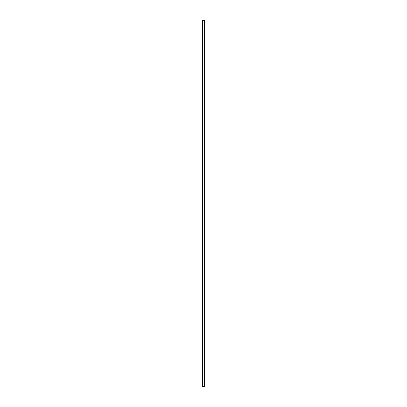 <?xml version="1.0" encoding="UTF-8"?>
<svg xmlns="http://www.w3.org/2000/svg" width="407" height="407" viewBox="0 0 407 407"><rect width="100%" height="100%" fill="white"/><g stroke="black" fill="none" stroke-linecap="round" stroke-linejoin="round"><path stroke-width="0.61" d="M202.605 20.35L202.605 386.65L204.395 386.65L204.395 20.35L202.605 20.35"/></g></svg>
